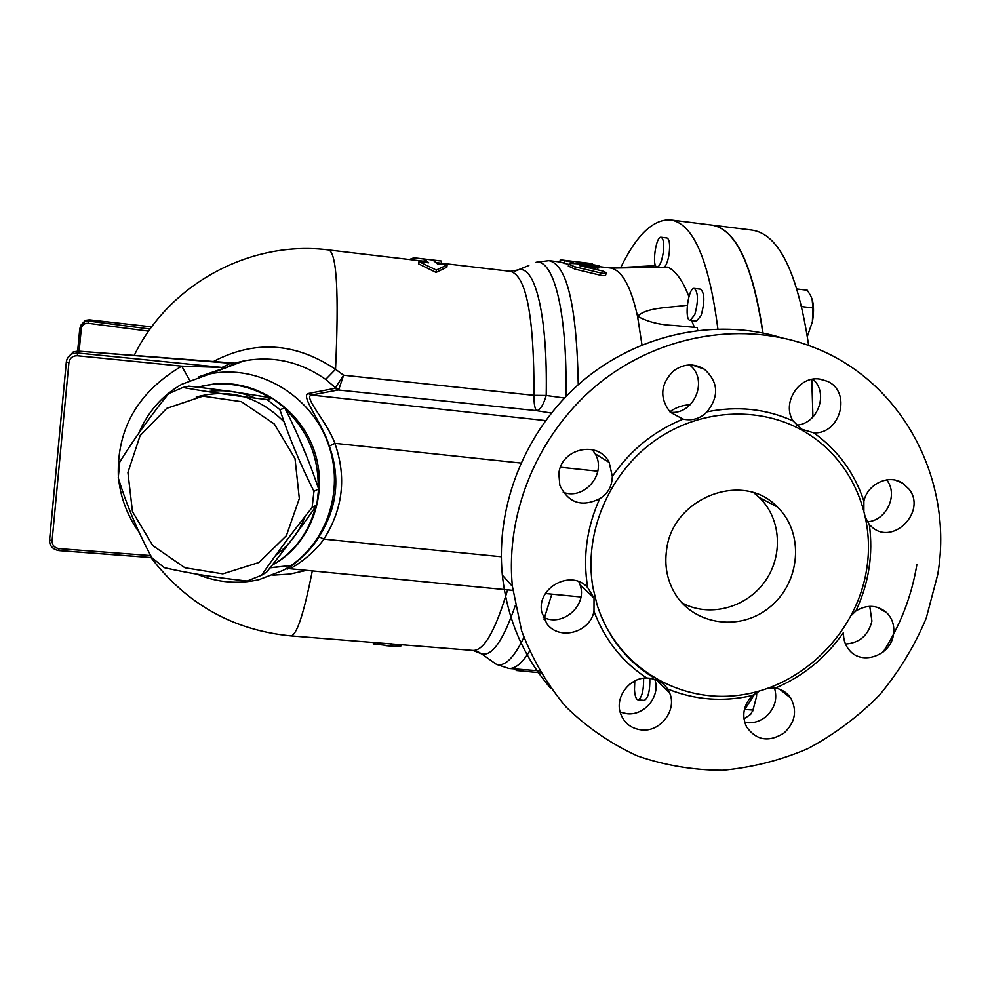 <?xml version="1.0" encoding="UTF-8"?>
<svg xmlns="http://www.w3.org/2000/svg" width="990" height="990" viewBox="0 0 990 990"><rect width="100%" height="100%" fill="white"/><g stroke="black" fill="none" stroke-linecap="round" stroke-linejoin="round"><path stroke-width="1.49" d="M866.696 569.052C856.895 632.449 803.014 686.342 740.631 695.042C678.311 704.088 615.891 665.824 597.057 604.655L592.961 587.627C583.419 533.288 608.85 472.849 655.627 440.08C702.393 407.261 765.27 405.554 809.696 434.882C852.712 462.726 875.222 516.99 866.696 569.052M587.714 587.627L594.025 598.01L594 611.275C590.052 632.684 559.362 640.926 546.888 623.799L541.74 612.191C536.37 587.515 571.49 568.804 587.714 587.627C582.664 557.345 586.674 527.707 599.73 498.688C581.699 507.474 568.396 503.007 559.833 485.31L558.855 473.628C561.008 448.223 598.48 439.981 609.172 462.429L612.327 476.376C612.067 486.325 607.86 493.763 599.73 498.688M646.693 677.977C656.469 678.781 663.424 682.457 667.582 688.978L669.599 692.876C677.309 709.904 660.639 732.08 641.755 729.952C630.952 728.665 623.799 722.923 620.297 712.738C615.05 696.774 629.566 677.655 646.693 677.977C622.141 661.803 604.581 639.577 594 611.275M767.98 688.347L775.393 688.075C781.964 689.337 787.087 692.703 790.775 698.148C797.383 710.746 795.218 722.316 784.253 732.86C768.995 742.599 756.41 740.582 746.522 726.809C741.522 715.634 743.453 705.214 752.289 695.549L759.8 690.958M851.437 615.335L855.892 610.979C867.116 604.308 877.375 604.878 886.693 612.699C892.386 618.527 894.663 625.73 893.512 634.293C891.049 655.553 861.733 666.023 849.21 650.009C845.089 645.072 843.195 639.206 843.542 632.424C825.957 657.657 803.249 676.207 775.393 688.075M863.886 511.088L863.886 501.138C867.562 483.825 889.008 473.913 902.645 483.157L909.117 489.233C926.776 511.298 893.463 545.738 872.252 527.324L869.331 524.589L865.384 517.349M813.78 432.84L801.393 429.153L793.139 420.973C781.432 403.314 798.72 375.767 819.485 379.059L827.108 381.212C851.92 391.421 840.708 434.437 813.78 432.84C837.763 450.066 854.457 472.836 863.886 501.138M706.996 411.852C700.437 418.584 692.468 421.01 683.063 419.129L670.23 412.199C659.34 398.054 660.38 384.33 673.349 371.04C683.595 363.652 693.941 363.045 704.373 369.221C718.455 382.053 719.334 396.26 706.996 411.852C737.29 405.714 766.013 408.746 793.139 420.973M937.666 574.794L926.207 618.255C914.488 646.161 898.92 671.765 879.516 695.054C858.231 716.599 834.372 734.444 807.914 748.601C780.429 760.357 752.016 767.559 722.663 770.232C693.285 770.183 664.835 765.394 637.312 755.89C610.83 743.75 587.095 727.452 566.07 706.984C547.074 684.449 532.261 659.055 521.631 630.84L512.399 586.34C504.987 511.211 539.179 431.009 600.336 382.363C661.592 333.853 744.901 320.574 812.728 346.995C902.076 380.667 954.286 480.051 937.666 574.794M564.436 398.029L546.208 395.468C543.535 404.625 540.392 409.699 536.79 410.689C534.835 409.105 533.907 403.994 533.994 395.344L343.629 375.222L335.548 369.307L325.698 379.418L335.709 387.894L338.84 389.355L343.629 375.222L334.991 388.34L338.233 389.998L338.84 389.355M231.153 363.318L234.605 363.182M236.288 362.761L243.59 360.979C273.104 355.534 300.465 361.684 325.698 379.418M426.306 262.523L424.141 261.273L328.68 249.963C336.749 252.896 339.038 292.681 335.548 369.307C295.206 342.379 254.294 339.892 212.801 361.833M273.042 575.165L289.971 574.064L306.541 570.351M270.183 567.678L291.06 565.513L270.06 567.839M436.046 272.411L418.683 263.897L418.943 261.657L436.33 270.072L436.046 272.411L446.874 267.201L447.134 264.974L437.394 263.823L432.939 260.11L441.614 261.063L441.342 263.216L436.516 262.672M413.907 259.999L413.931 257.796L424.401 259.095L428.72 262.808L418.943 261.657M384.776 643.389L394.701 644.181M641.978 344.879L637.523 316.243C630.89 286.37 621.968 270.32 610.756 268.067L599 266.632M606.029 272.931L605.769 274.874C605.595 275.789 603.813 275.901 600.423 275.232L574.868 269.107L568.384 266.075M599.099 265.939L598.826 267.981L588.815 267.919M568.607 264.429L559.956 261.979L560.241 259.838L573.247 262.362L569.275 260.927L592.428 263.674L592.824 264.578M690.277 404.675C682.555 405.096 675.737 407.472 669.822 411.778M697.74 330.338L697.22 327.603L673.856 325.463C659.662 324.893 647.559 321.824 637.523 316.243C647.299 307.024 669.661 307.841 687.308 305.168M151.854 557.679C138.031 532.175 126.831 505.568 118.243 477.836L119.802 461.971C133.304 440.117 149.564 417.347 168.597 393.636L182.878 387.486C208.395 392.052 236.462 396.062 267.053 399.527L279.873 409.637C289.228 437.716 300.601 464.954 313.966 491.325L312.135 507.462C293.065 531.457 276.21 554.054 261.57 575.252L247.191 581.006C216.983 577.838 189.35 573.396 164.303 567.678L151.854 557.679M299.327 498.552L295.032 458.63L274.292 423.968L241.337 401.668L202.913 396.149L166.79 408.35L140.097 435.637L127.92 472.478L132.474 511.644L152.782 545.589L184.957 567.777L222.812 573.854L259.034 562.468L286.407 535.639L299.327 498.552M284.13 421.913C258.675 396.408 229.346 388.117 196.181 397.039M261.57 575.252L266.694 572.096C285.231 548.782 301.938 526.395 316.812 504.95L318.632 488.973C309.363 461.253 298.114 434.301 284.873 408.09L272.188 398.091C246.411 393.525 218.617 389.553 188.793 386.174L182.878 387.486M275.839 555.13C289.216 545.218 298.98 532.286 305.143 516.347M306.937 457.058L299.376 438.954M255.395 398.153C239.951 391.483 224.124 389.305 207.925 391.656M272.188 398.091L267.053 399.527M284.873 408.09L279.873 409.637M318.632 488.973L313.966 491.325M316.812 504.95L312.135 507.462M694.745 314.758L690.191 320.389C683.929 320.414 688.236 287.013 694.324 288.437C698.309 292.421 698.457 301.195 694.745 314.758M694.324 288.437L700.673 289.191C704.707 293.176 704.855 301.95 701.118 315.501L696.539 321.119L690.191 320.389M643.636 678.199C643.723 690.686 641.879 697.925 638.092 699.893C636.087 699.398 634.887 695.97 634.479 689.597L634.8 680.947M649.836 678.187C650.059 690.871 648.202 698.259 644.292 700.376L638.092 699.893M807.382 336.229L812.382 321.812L807.395 336.278M812.468 300.453C813.879 306.43 813.854 313.545 812.382 321.812L812.926 307.927L812.122 299.265L810.6 295.577L807.308 290.231L797.086 289.006M756.818 692.332L756.484 696.849L756.744 692.381M743.973 718.889L750.643 714.396L753.031 710.065L756.484 696.849L752.561 711.562M801.813 306.615L812.926 307.927M744.864 709.446L753.031 710.065M663.201 252.821C661.716 261.781 659.662 266.545 657.051 267.114C651.618 267.151 655.813 235.954 661.073 237.266C663.486 238.479 664.191 243.664 663.201 252.821M661.073 237.266L667.013 237.984C669.45 239.209 670.168 244.394 669.178 253.551C668.114 260.42 666.518 264.986 664.377 267.238M762.795 332.962C752.573 264.33 735.36 228.344 711.154 225.002L670.317 219.904C693.012 223.072 708.865 259.405 717.874 328.928M666.567 687.518L665.75 689.114M629.826 684.152L634.751 681.392M812.938 417.025L811.788 379.405M808.644 345.461C797.693 272.361 778.759 233.9 751.856 230.076L711.241 225.015M744.22 710.325L755.16 693.309M763.018 333.011C752.796 264.367 735.57 228.368 711.352 225.027M620.854 267.263C636.694 234.927 653.177 219.137 670.317 219.904M391.174 643.71L390.914 645.913L393.686 646.284L400.802 646.086L400.962 644.688M390.914 645.913L373.267 643.896L373.44 642.485M540.515 672.804L516.236 670.502M559.845 261.966L560.241 259.838M571.861 263.501L568.619 264.281L575.153 266.867L600.72 272.955C604.123 273.624 605.905 273.512 606.078 272.609L602.749 271.05L579.905 265.741L599.111 265.803L592.107 264.516L571.861 263.501M554.276 261.298L559.882 261.731M424.401 259.095L424.141 261.273M409.439 259.467L413.931 257.796M436.33 270.072L447.134 264.974M688.916 296.678C682.84 280.714 675.799 270.876 667.78 267.151L610.892 268.092L655.553 265.654M694.435 327.393L691.626 320.55M78.099 351.116L234.952 363.144L226.76 367.253L236.202 362.86M67.394 358.368L73.285 351.883L78.16 351.104L230.596 363.256L221.983 367.439L226.76 367.253L198.99 376.745M49.537 540.02C49.611 545.973 52.693 549.475 58.769 550.539L59.029 548.621C54.45 547.829 52.136 545.193 52.086 540.713L68.929 362.513C69.832 357.996 72.641 355.744 77.356 355.757L77.554 352.997L221.983 367.439L181.727 366.164L189.721 380.308M199.411 376.608L226.933 367.216M334.991 388.34L308.212 393.525C300.218 396.149 322.295 422.755 329.361 446.119C340.61 477.984 337.157 508.179 318.99 536.716C306.9 557.952 280.442 572.888 288.536 568.507M197.035 574.163C217.355 582.603 238.046 584.422 259.132 579.62L283.152 570.351C325.636 547.383 345.869 490.842 327.839 442.703C310.216 394.428 257.635 364.011 209.991 373.861L181.739 384.306C162.038 395.654 147.72 411.964 138.798 433.212M68.929 362.513L66.355 362.031C66.862 358.12 68.941 355.336 72.592 353.69L73.285 351.883L78.222 351.128L77.554 352.997L72.592 353.69C68.929 355.323 66.837 358.083 66.318 361.981L49.537 539.995L52.086 540.713M89.397 319.857L151.718 326.873L89.409 319.857L85.375 320.389L89.397 319.857L88.147 323.285L148.649 331.155M80.611 325.487L85.375 320.389L79.794 328.321L81.291 328.655C82.022 324.955 84.311 323.161 88.147 323.285M150.121 329.064L88.951 321.119L84.905 321.601L79.806 328.358L77.653 351.079L79.819 328.272M289.451 568.173L288.696 568.693L289.872 568.73C291.567 568.334 312.308 555.996 323.879 539.129C343.01 508.996 346.673 477.069 334.88 443.334C327.133 421.802 303.287 397.176 311.33 395.035L308.212 393.525M867.29 521.804C886.347 520.864 898.561 494.864 886.817 480.088L886.669 479.878M796.418 425.131C817.839 424.203 829.1 393.005 812.901 379.207M670.317 412.286C694.337 414.983 708.865 379.541 689.622 364.964M563.211 492.302C584.496 500.532 607.031 473.418 595.188 453.816L592.342 449.646M543.064 617.079C562.159 627.635 587.615 605.633 580.152 585.028L578.841 581.687M620.136 712.169L627.19 713.778C644.824 715.733 660.8 695.859 654.798 679.425M744.727 722.403C752.351 723.678 759.367 721.809 765.777 716.797C774.762 708.63 777.657 699.014 774.465 687.939M845.485 644.032C859.617 642.98 868.428 635.332 871.918 621.077L869.777 606.326M916.913 564.362C911.765 595.794 900.504 625.012 883.13 652.002M550.725 688.335C523.277 656.494 507.152 618.775 502.351 575.19C495.371 504.653 525.851 429.45 581.6 381.781C637.498 334.274 714.706 317.543 780.479 337.454M681.813 602.749C708.494 617.574 745.26 608.392 764.255 582.442C783.474 556.677 781.457 518.735 759.367 497.549L753.959 492.921M666.493 550.737C671.69 497.945 742.834 470.176 777.286 506.917C804.759 532.991 800.563 583.011 769.354 607.514C738.639 632.697 690.636 624.405 673.113 590.25C666.839 578.049 664.637 564.882 666.493 550.737M520.827 463.048L334.88 443.334L329.361 446.119M318.99 536.716L323.879 539.129L501.311 556.751M272.015 565.352C294.339 552.234 308.868 532.694 315.587 506.707M318.186 487.662C318.644 456.897 307.766 430.811 285.528 409.402M269.973 397.695C251.732 386.88 232.403 382.462 211.959 384.442L197.53 387.201M667.582 688.978C694.77 700.017 723.009 702.207 752.289 695.549M855.892 610.979C868.886 583.147 873.366 554.351 869.331 524.589M683.063 419.129C654.043 430.996 630.469 450.079 612.327 476.376M545.515 420.589L311.33 395.035L338.233 389.998L536.79 410.689L551.282 413.078M510.308 271.334L519.465 269.676C535.479 266.916 547.73 316.392 546.208 395.468L533.994 395.344C534.204 316.788 526.309 275.455 510.308 271.334L441.156 263.204M150.975 557.568C186.726 604.172 233.294 630.271 290.676 635.877C296.555 635.852 303.769 614.196 312.308 570.908M507.61 589.867C495.483 630.667 483.949 650.851 472.985 650.442L472.762 650.418M528.87 265.481L514.887 271.223M477.267 651.383L481.623 653.883C492.018 656.593 503.217 640.567 515.221 605.818M523.871 637.424C513.983 657.867 504.851 666.852 496.46 664.377L489.778 659.649M578.271 384.677C576.749 305.935 566.998 264.602 549.017 260.667L536.06 262.288C553.732 258.959 567.53 311.887 565.909 396.495M508.501 668.436L508.86 668.46C515.283 668.906 522.151 663.226 529.464 651.383M543.98 619.183L551.826 594.161M521.396 671.319L521.643 669.463M589.755 263.365L589.619 264.355M564.783 261.31L564.498 263.488M575.153 266.867L574.868 269.107M600.72 272.955L600.423 275.232M597.576 266.038L597.279 268.216M77.356 355.757L181.727 366.164C138.192 391.892 117.055 428.299 118.317 475.398M118.651 479.135C120.805 498.49 127.66 516.26 139.219 532.447M79.151 351.19L81.291 328.655M150.727 555.576L59.029 548.621M58.806 550.539L151.804 557.58M151.829 557.642L58.781 550.601C52.371 548.955 49.29 545.453 49.562 540.095L66.367 361.882M560.476 467.255L597.824 471.215M275.183 563.471C311.59 542.062 328.853 493.23 314.263 450.784C299.945 408.264 256.088 379.368 213.716 384.046L202.529 385.964M597.069 604.717C607.118 635.803 625.494 659.835 652.224 676.813M235.261 363.008L243.59 360.979L209.991 373.861M328.68 249.963C251.299 239.902 169.352 283.251 134.133 355.571M539.377 670.849L508.86 668.46L496.46 664.377L481.635 653.883L472.985 650.442L394.255 644.144M385.568 643.451L290.676 635.877M560.093 261.991L549.017 260.667M659.34 267.387L657.051 267.114M393.686 646.284L385.853 645.666M516.223 670.601L516.421 669.054M592.366 263.674L560.414 259.85M573.235 262.486L573.099 263.538M568.619 264.281L568.334 266.496M441.144 261.001L414.488 257.858M512.399 586.34L502.351 575.19M777.286 506.917L759.367 497.549M895.22 480.15L902.645 483.157M820.339 379.17L827.12 381.212M692.245 365.025L704.36 369.208M595.188 453.816L609.172 462.429M580.152 585.041L594.025 598.01M656.556 680.093L669.599 692.889M779.798 689.3L790.763 698.148M877.573 607.34L886.693 612.699M289.872 568.73L512.832 590.374M545.453 593.542L580.895 596.982M211.959 384.442L199.757 386.607M608.924 267.807L619.876 267.312"/></g></svg>
